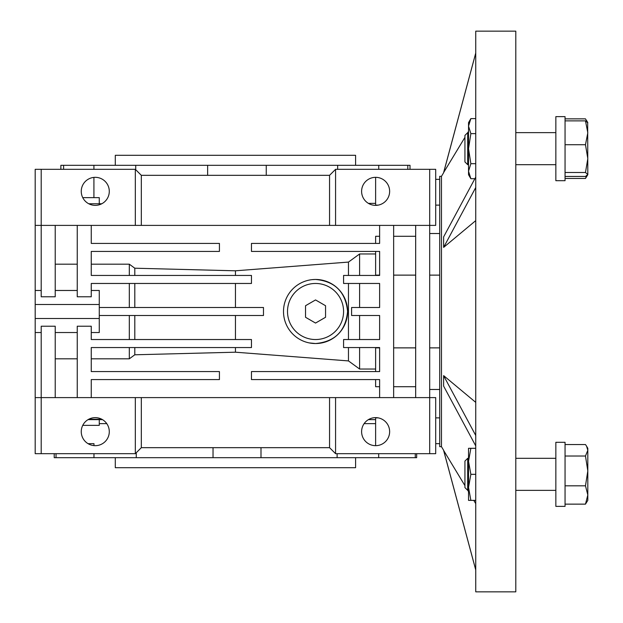 <?xml version="1.0" encoding="UTF-8"?>
<svg xmlns="http://www.w3.org/2000/svg" width="623" height="623" viewBox="0 0 623 623"><rect width="100%" height="100%" fill="white"/><g stroke="black" fill="none" stroke-linecap="round" stroke-linejoin="round"><path stroke-width="0.93" d="M115.294 457.679L115.294 467.694L355.593 467.694L355.593 457.679M355.593 165.321L355.593 155.306L115.294 155.306L115.294 165.321M93.972 453.676L93.972 457.679L136.258 457.679L136.258 452.734M136.258 457.679L260.998 457.679L260.998 447.672M260.998 457.679L378.675 457.679L378.675 453.676M82.75 425.353L99.275 425.353L99.275 419.637M266.255 175.328L266.255 165.321L337.65 165.321L337.65 169.324M135.721 169.721L135.721 165.321L266.255 165.321M99.275 203.768L99.275 197.647L82.75 197.647M375.622 177.329A14.018 14.018 0 0 1 389.64 191.347A14.018 14.018 0 0 1 375.622 205.364A14.018 14.018 0 0 1 361.605 191.347A14.018 14.018 0 0 1 375.622 177.329L375.622 205.123L378.231 205.123M378.231 417.877L375.622 417.877L375.622 445.671A14.018 14.018 0 0 1 361.605 431.653A14.018 14.018 0 0 1 375.622 417.636A14.018 14.018 0 0 1 389.64 431.653A14.018 14.018 0 0 1 375.622 445.671M95.272 417.636A14.018 14.018 0 0 1 109.29 431.653A14.018 14.018 0 0 1 95.272 445.671A14.018 14.018 0 0 1 81.255 431.653A14.018 14.018 0 0 1 95.272 417.636M95.272 205.364A14.018 14.018 0 0 0 109.29 191.347A14.018 14.018 0 0 0 95.272 177.329A14.018 14.018 0 0 0 81.255 191.347A14.018 14.018 0 0 0 95.272 205.364M435.695 205.123L439.698 205.123M312.388 279.618L315.542 279.462C334.925 281.246 345.601 291.907 347.587 311.453C345.648 331.054 334.972 341.754 315.542 343.538A32.038 32.038 0 0 1 283.504 311.5A32.038 32.038 0 0 1 315.542 279.462A32.038 32.038 0 0 1 347.587 311.5A32.038 32.038 0 0 1 315.542 343.538L309.304 342.923M429.691 275.125L439.698 275.125M429.691 347.875L439.698 347.875M439.698 443.662L435.695 443.662M375.622 371.573L375.622 347.875L379.625 347.875M393.643 386.704L415.673 386.704M379.625 275.125L375.622 275.125L375.622 251.427M393.643 275.125L415.673 275.125M415.673 347.875L393.643 347.875M415.673 225.394L415.673 397.606M359.603 307.497L359.603 283.465M359.603 339.535L359.603 315.503M393.643 397.606L393.643 225.394M379.625 225.394L379.625 243.414L251.466 243.414L251.466 251.427L379.625 251.427L379.625 275.452L343.577 275.452L343.577 283.465L379.625 283.465L379.625 307.497L351.59 307.497L351.59 315.503L379.625 315.503L379.625 339.535L343.577 339.535L343.577 347.548L379.625 347.548L379.625 371.573L251.466 371.573L251.466 379.586L379.625 379.586L379.625 397.606M99.275 315.503L263.482 315.503L263.482 307.497L99.275 307.497M415.673 236.296L393.643 236.296M375.622 243.414L375.622 236.296L379.625 236.296M129.311 307.497L129.311 283.465M134.802 283.465L134.802 307.497M435.695 417.877L439.698 417.877M91.262 332.526L99.275 332.526L99.275 304.491L35.192 304.491L35.192 453.676L135.323 453.676L141.328 447.672L329.559 447.672L329.559 397.606L429.691 397.606L429.691 225.394L335.571 225.394L335.571 169.324L329.559 175.328L141.328 175.328L141.328 225.394L329.559 225.394L329.559 175.328M348.467 339.535L348.467 283.465M235.447 283.465L235.447 307.497M379.625 386.704L375.622 386.704L375.622 379.586M134.802 315.503L134.802 339.535M129.311 339.535L129.311 315.503M235.447 315.503L235.447 339.535M99.275 304.491L99.275 290.474L91.262 290.474M329.559 225.394L335.571 225.394M375.622 253.974L359.603 253.974L359.603 275.452M359.603 253.974L348.467 262.081L235.447 270.803L235.447 275.452L134.802 275.452L134.802 268.209L129.311 264.183L91.262 264.183M348.467 275.452L348.467 262.081M235.447 270.803L134.802 268.209M129.311 275.452L129.311 264.183M435.695 225.394L429.691 225.394L429.691 169.324L435.695 169.324L435.695 225.394M77.244 225.394L77.244 296.782L91.262 296.782L91.262 283.465L251.466 283.465L251.466 275.452L91.262 275.452L91.262 251.427L219.428 251.427L219.428 243.414L91.262 243.414L91.262 225.394M77.244 264.183L55.221 264.183M41.204 169.324L135.323 169.324L135.323 225.394L41.204 225.394L41.204 169.324L35.192 169.324L35.192 225.394L41.204 225.394L41.204 296.782L55.221 296.782L55.221 225.394M329.559 447.672L335.571 453.676L435.695 453.676L435.695 397.606L429.691 397.606L429.691 453.676M335.571 397.606L335.571 453.676M329.559 397.606L141.328 397.606L141.328 447.672M91.262 358.817L129.311 358.817L134.802 354.791L235.447 352.197L348.467 360.919L359.603 369.026L375.622 369.026M129.311 347.548L129.311 358.817M235.447 352.197L235.447 347.548L134.802 347.548L134.802 354.791M348.467 347.548L348.467 360.919M359.603 347.548L359.603 369.026M91.262 397.606L91.262 379.586L219.428 379.586L219.428 371.573L91.262 371.573L91.262 347.548L251.466 347.548L251.466 339.535L91.262 339.535L91.262 326.218L77.244 326.218L77.244 397.606M55.221 358.817L77.244 358.817M55.221 397.606L55.221 326.218L41.204 326.218L41.204 453.676M35.192 225.394L35.192 304.491M99.275 318.509L35.192 318.509M335.571 169.324L429.691 169.324M439.698 179.338L435.695 179.338M135.323 169.324L141.328 175.328M135.323 225.394L141.328 225.394M35.192 397.606L135.323 397.606L135.323 453.676M135.323 397.606L141.328 397.606M88.762 203.768L101.775 203.768M88.762 419.232L101.775 419.232M88.053 419.637L102.491 419.637M207.638 165.321L207.638 175.328M378.737 169.324L378.737 165.321L407.792 165.321L407.792 169.324M337.65 165.321L378.737 165.321M407.792 165.321L410.02 165.321L410.02 169.324M63.608 169.324L63.608 165.321L93.917 165.321L93.917 169.324M60.867 169.324L60.867 165.321L63.608 165.321M93.917 177.399L93.917 197.647M93.917 165.321L135.721 165.321M93.972 443.662L88.053 443.662L93.972 443.662L93.972 445.609M106.774 423.64L99.275 423.64M375.622 423.64L364.12 423.64M213.027 447.672L213.027 457.679M337.113 453.676L337.113 457.679M415.276 453.676L415.276 457.679L416.67 457.679L416.67 453.676M378.675 457.679L415.276 457.679M54.217 453.676L54.217 457.679L56.031 457.679L56.031 453.676M56.031 457.679L93.972 457.679M315.542 339.535A28.035 28.035 0 0 0 343.577 311.5A28.035 28.035 0 0 0 315.542 283.465A28.035 28.035 0 0 0 287.507 311.5A28.035 28.035 0 0 0 315.542 339.535M315.542 323.064L325.556 317.278L325.556 305.722L315.542 299.936L305.535 305.722L305.535 317.278L315.542 323.064M515.797 591.85L515.797 31.15L475.746 31.15L475.746 591.85L515.797 591.85M443.623 172.735L441.466 176.332L441.466 446.668L443.623 450.265M475.746 569.983L443.623 450.437L464.929 485.636M467.764 490.356L468.535 491.64M473.776 500.37L475.746 503.649M475.746 402.372L443.623 375.614L443.623 386.104L475.746 445.912M475.746 220.628L443.623 247.386L475.746 187.5M468.535 131.36L467.764 132.644M464.929 137.364L443.623 172.563L475.746 53.017M441.466 176.332L439.698 176.332L439.698 446.668L441.466 446.668M475.746 177.088L443.623 236.896L443.623 247.3M475.746 53.087L443.623 172.696M443.623 450.304L475.746 569.913M443.623 375.7L475.746 435.5M470.863 163.693L468.535 148.663L468.535 174.697L470.863 178.723L468.535 171.208L470.863 163.693L475.746 163.693M470.863 133.633L468.535 126.119L468.535 148.663L470.863 133.633L475.746 133.633M470.863 118.604L468.535 122.63L468.535 126.119L470.863 118.604L475.746 118.604M470.863 178.723L474.866 178.723M467.694 164.682L467.694 132.644L464.929 135.409L464.929 161.918L467.694 164.682L468.535 164.682M565.053 176.441L585.48 176.441L587.808 174.471L587.676 174.923L587.808 174.471L585.48 172.493L565.053 172.493M565.053 144.715L585.48 144.715L587.808 158.6L585.48 172.493M565.053 120.878L585.48 120.878L587.808 132.792L585.48 144.715M587.808 122.856L585.48 120.878M587.808 174.471L587.676 122.404M565.053 180.701L565.053 116.626L555.848 116.626L555.848 180.701L565.053 180.701L555.848 180.701M475.746 448.303L470.863 448.303L468.535 461.324L470.863 474.337L475.746 474.337M470.863 500.37L468.535 487.357L468.535 500.37L475.746 500.37M470.863 448.303L468.535 448.303L468.535 487.357L470.863 474.337M565.053 506.374L555.848 506.374L555.848 442.299L565.053 442.299L565.053 506.374L555.848 506.374M565.053 178.458L585.48 178.458L587.808 174.697M586.562 175.888L585.48 178.458M565.053 118.861L585.48 118.861L587.271 121.937M467.694 490.356L467.694 458.318L464.929 461.082L464.929 487.591L467.694 490.356L468.535 490.356M565.053 444.542L585.48 444.542L586.57 446.169L587.808 450.281L585.48 456.02L587.808 470.918L585.48 485.815L587.808 494.974L585.48 504.139L587.808 500.37L587.808 448.303L586.57 446.169M565.053 504.139L585.48 504.139M565.053 485.815L585.48 485.815M565.053 456.02L585.48 456.02M439.698 389.476L429.691 389.476M35.192 290.474L41.204 290.474M55.221 290.474L77.244 290.474M35.192 332.526L41.204 332.526M55.221 332.526L77.244 332.526M375.622 419.637L368.403 419.637M375.622 203.363L368.403 203.363M439.698 233.524L429.691 233.524M515.797 164.682L555.848 164.682L515.797 164.682M467.694 132.644L468.535 132.644M515.797 132.644L555.848 132.644M587.808 122.63L586.57 120.496M515.797 490.356L555.848 490.356L515.797 490.356M467.694 458.318L468.535 458.318M515.797 458.318L555.848 458.318"/></g></svg>
